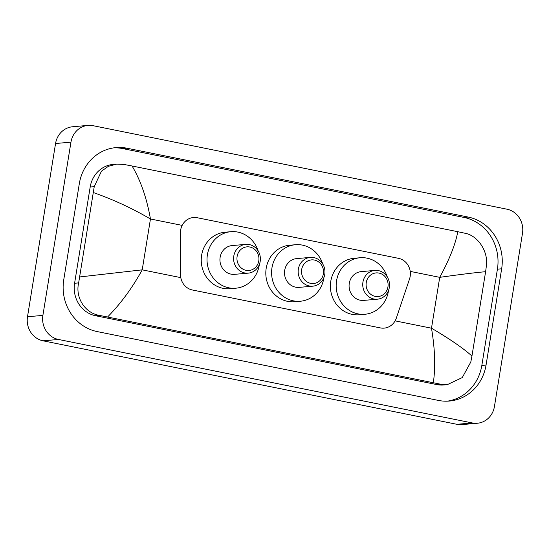 <?xml version="1.0" encoding="UTF-8"?>
<svg xmlns="http://www.w3.org/2000/svg" width="550" height="550" viewBox="0 0 550 550"><rect width="100%" height="100%" fill="white"/><g stroke="black" fill="none" stroke-linecap="round" stroke-linejoin="round"><path stroke-width="0.82" d="M409.53 278.981A15.469 14.341 85 0 0 410.169 276.382A15.469 14.341 85 0 0 398.496 258.335L197.244 217.731A15.469 14.341 85 0 0 193.428 217.518A15.469 14.341 85 0 0 180.434 232.76L180.517 274.622A15.469 14.341 85 0 0 192.411 289.994L380.359 327.91A15.469 14.341 85 0 0 384.175 328.123A15.469 14.341 85 0 0 396.316 318.161L409.53 278.981M477.4 423.239L462 424.593A20.625 19.126 -95 0 1 456.913 424.304L43.072 340.814A20.625 19.126 -95 0 1 27.5 316.752L55.557 143.509A20.625 19.126 -95 0 1 72.6 126.761L88 125.407A20.625 19.126 -95 0 1 93.088 125.696L506.928 209.186A20.625 19.126 -95 0 1 522.5 233.248L494.443 406.491A20.625 19.126 -95 0 1 477.4 423.239A20.625 19.126 -95 0 1 472.306 422.95L58.465 339.46A20.625 19.126 -95 0 1 42.893 315.391L70.957 142.154A20.625 19.126 -95 0 1 88 125.407M486.062 365.049L501.655 268.799A44.351 41.119 85 0 0 468.174 217.058L126.919 148.211A44.351 41.119 85 0 0 115.974 147.599A44.351 41.119 85 0 0 79.331 183.597L63.738 279.847A44.351 41.119 85 0 0 97.219 331.588L438.474 400.434A44.351 41.119 85 0 0 449.419 401.046A44.351 41.119 85 0 0 486.062 365.049L481.834 365.42L497.42 269.17A44.351 41.119 85 0 0 463.939 217.429L122.684 148.583A44.351 41.119 85 0 0 113.864 147.847M447.301 401.17A44.351 41.119 85 0 0 481.834 365.42M116.71 164.099L113.19 164.409A27.844 25.816 85 0 0 90.179 187.014L74.594 283.257A27.844 25.816 85 0 0 95.611 315.748L436.865 384.594A27.844 25.816 85 0 0 443.74 384.979L447.26 384.67L440.791 384.251L99.536 315.404C84.982 313.197 75.116 297.468 78.65 282.899L94.236 186.656L101.448 171.201L108.398 166.306L116.71 164.099L123.991 164.45L132.069 165.99C140.656 180.489 146.788 198.151 150.453 218.982C132.041 208.244 113.039 199.451 93.452 192.589M433.331 382.656C435.607 367.201 434.995 349.051 431.489 328.206C449.783 338.951 463.265 348.232 471.948 356.049L470.807 362.017L462.261 377.589L447.26 384.67M471.948 356.049L485.609 271.707C475.585 272.566 460.295 274.45 439.725 277.344C449.543 259.229 455.558 244.014 457.779 231.701L132.069 165.99M457.779 231.701L465.238 233.296C477.812 235.675 488.4 251.343 486.399 265.774L485.609 271.707M79.791 276.939L142.216 269.844C132.241 287.973 120.704 303.669 107.614 316.944M366.259 282.535A11.859 11 -95 0 1 378.984 273.075A11.859 11 -95 0 1 387.942 286.907A11.859 11 -95 0 1 375.21 296.374A11.859 11 -95 0 1 366.259 282.535M362.938 282.143A14.438 13.386 -95 0 1 374.866 270.421A14.438 13.386 -95 0 1 389.331 287.471A14.438 13.386 -95 0 1 377.403 299.193A14.438 13.386 -95 0 1 362.938 282.143M374.866 270.421L361.206 271.624A14.438 13.386 85 0 0 349.278 283.346A14.438 13.386 85 0 0 363.743 300.396L377.403 299.193M388.506 290.531A28.359 26.297 -95 0 1 388.396 291.239A28.359 26.297 -95 0 1 364.959 314.263A28.359 26.297 -95 0 1 336.552 280.782A28.359 26.297 -95 0 1 359.982 257.757A28.359 26.297 -95 0 1 387.317 277.014M364.959 314.263L359.191 314.772A28.359 26.297 -95 0 1 330.777 281.291A28.359 26.297 -95 0 1 354.214 258.266L359.982 257.757M237.112 256.479A11.859 11 -95 0 1 249.837 247.019A11.859 11 -95 0 1 258.789 260.858A11.859 11 -95 0 1 246.063 270.318A11.859 11 -95 0 1 237.112 256.479M233.791 256.087A14.438 13.386 -95 0 1 245.719 244.372A14.438 13.386 -95 0 1 260.184 261.415A14.438 13.386 -95 0 1 248.256 273.137A14.438 13.386 -95 0 1 233.791 256.087M245.719 244.372L232.059 245.575A14.438 13.386 85 0 0 220.131 257.29A14.438 13.386 85 0 0 234.589 274.34L248.256 273.137M259.359 264.474A28.359 26.297 -95 0 1 259.249 265.183A28.359 26.297 -95 0 1 235.812 288.207A28.359 26.297 -95 0 1 207.405 254.726A28.359 26.297 -95 0 1 230.835 231.701A28.359 26.297 -95 0 1 258.163 250.958M235.812 288.207L230.038 288.716A28.359 26.297 -95 0 1 201.63 255.234A28.359 26.297 -95 0 1 225.067 232.21L230.835 231.701M301.682 269.507A11.859 11 -95 0 1 314.414 260.047A11.859 11 -95 0 1 323.366 273.879A11.859 11 -95 0 1 310.64 283.346A11.859 11 -95 0 1 301.682 269.507M298.361 269.115A14.438 13.386 -95 0 1 310.296 257.4A14.438 13.386 -95 0 1 324.761 274.443A14.438 13.386 -95 0 1 312.826 286.165A14.438 13.386 -95 0 1 298.361 269.115M310.296 257.4L296.636 258.603A14.438 13.386 85 0 0 284.701 270.318A14.438 13.386 85 0 0 299.166 287.368L312.826 286.165M323.929 277.502A28.359 26.297 -95 0 1 323.826 278.211A28.359 26.297 -95 0 1 300.389 301.235A28.359 26.297 -95 0 1 271.975 267.754A28.359 26.297 -95 0 1 295.412 244.729A28.359 26.297 -95 0 1 322.74 263.986M300.389 301.235L294.614 301.744A28.359 26.297 -95 0 1 266.2 268.262A28.359 26.297 -95 0 1 289.637 245.238L295.412 244.729M395.113 320.863L431.489 328.206L439.725 277.344L410.217 271.391M180.799 277.626L142.216 269.844L150.453 218.982L182.167 225.383M70.957 142.154L55.557 143.509M42.893 315.391L27.5 316.752M58.465 339.46L43.072 340.814M472.306 422.95L456.913 424.304M122.684 148.583L126.919 148.211M463.939 217.429L468.174 217.058M497.42 269.17L501.655 268.799M436.865 384.594L440.791 384.251M95.611 315.748L99.536 315.404M74.594 283.257L78.65 282.899M90.179 187.014L94.236 186.656"/></g></svg>
